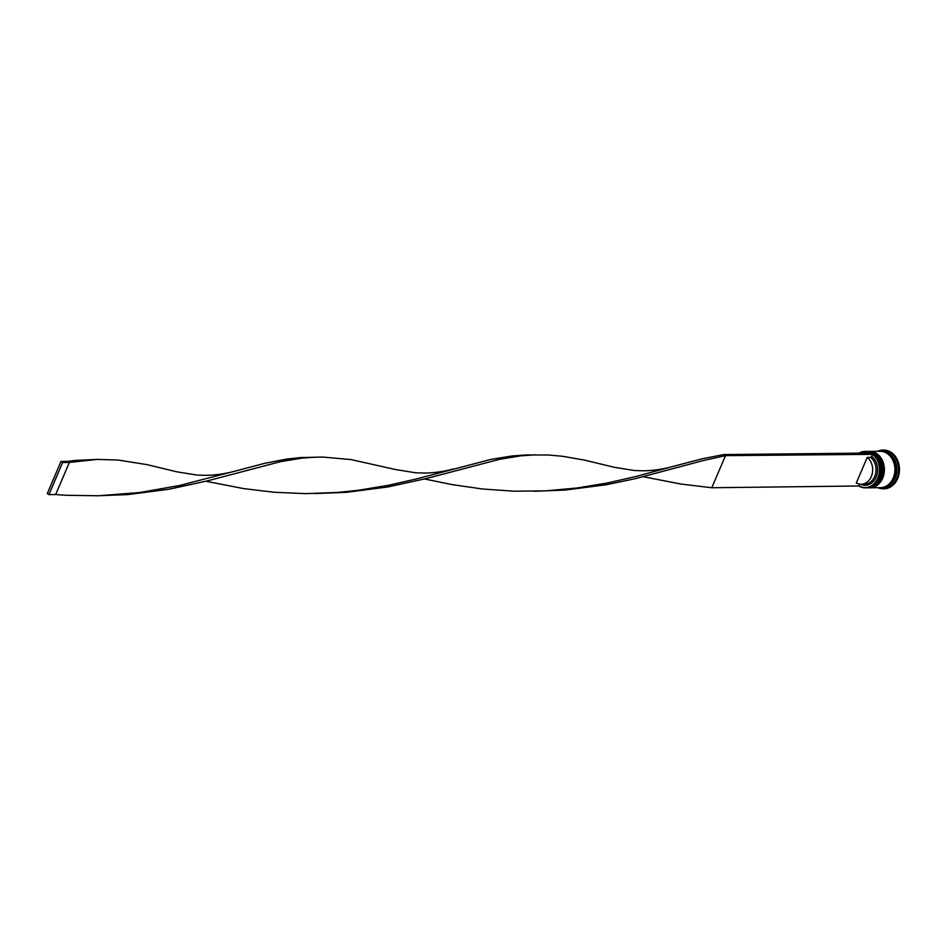 <?xml version="1.0" encoding="UTF-8"?>
<svg xmlns="http://www.w3.org/2000/svg" width="946" height="946" viewBox="0 0 946 946"><rect width="100%" height="100%" fill="white"/><g stroke="black" fill="none" stroke-linecap="round" stroke-linejoin="round"><path stroke-width="1.42" d="M859.843 484.163L859.063 485.984A17.974 14.462 -90.6 0 0 877.793 478.108A17.974 14.462 -90.6 0 0 872.567 454.352L871.704 456.362A15.704 12.641 89.4 0 1 876.292 476.76A15.704 12.641 89.4 0 1 860.375 484.21M858.826 453.169A18.199 14.651 89.4 0 1 864.951 451.431A18.199 14.651 89.4 0 1 878.089 478.215A18.199 14.651 89.4 0 1 865.33 487.829A18.199 14.651 89.4 0 1 859.003 486.126M870.521 453.051A17.974 14.462 -90.6 0 0 859.145 453.169M865.33 487.829L866.548 487.817A18.199 14.651 -90.6 0 0 879.307 478.203A18.199 14.651 -90.6 0 0 866.169 451.419L864.951 451.431M868.227 487.793A18.199 14.651 -90.6 0 0 868.57 487.805A18.199 14.651 -90.6 0 0 881.329 478.179A18.199 14.651 -90.6 0 0 868.192 451.396A18.199 14.651 -90.6 0 0 867.86 451.408M880.407 451.277A18.199 14.651 89.4 0 1 880.75 451.266L882.098 451.254A18.199 14.651 89.4 0 1 895.235 478.037A18.199 14.651 89.4 0 1 882.476 487.651L881.128 487.663A18.199 14.651 89.4 0 1 880.785 487.663M877.51 451.301A19.334 15.562 89.4 0 1 882.76 450.107A19.334 15.562 89.4 0 1 896.725 478.558A19.334 15.562 89.4 0 1 883.162 488.786A19.334 15.562 89.4 0 1 877.888 487.698M867.316 451.408A18.199 14.651 89.4 0 1 867.517 451.408A18.199 14.651 89.4 0 1 880.655 478.179A18.199 14.651 89.4 0 1 867.896 487.805A18.199 14.651 89.4 0 1 867.695 487.805M869.339 451.384A18.199 14.651 89.4 0 1 869.54 451.384A18.199 14.651 89.4 0 1 882.689 478.168A18.199 14.651 89.4 0 1 869.918 487.781A18.199 14.651 89.4 0 1 869.717 487.781M869.54 451.384L880.076 451.277A18.199 14.651 89.4 0 1 893.213 478.049A18.199 14.651 89.4 0 1 880.454 487.675L869.918 487.781M880.75 451.266A18.199 14.651 89.4 0 1 893.887 478.049A18.199 14.651 89.4 0 1 881.128 487.663M883.233 450.119A19.334 15.562 89.4 0 1 883.706 450.095A19.334 15.562 89.4 0 1 897.671 478.558A19.334 15.562 89.4 0 1 884.108 488.775A19.334 15.562 89.4 0 1 883.635 488.775M871.704 456.362L870.604 457.379A14.557 11.719 89.4 0 1 875.606 473.674A14.557 11.719 89.4 0 1 864.478 484.198L861.108 484.234A14.557 11.719 89.4 0 1 856.307 483.016L867.222 457.403A14.557 11.719 89.4 0 1 872.236 473.71A14.557 11.719 89.4 0 1 861.108 484.234M870.604 457.379L867.222 457.403M859.063 485.984L711.806 487.746L725.499 455.641L703.327 460.536L635.345 478.664L606.232 484.754L565.14 490.063L534.076 491.281M872.661 454.115L871.041 453.039L723.879 454.565L725.499 455.641L872.567 454.352M711.806 487.746L681.061 484.068L643.292 476.725M723.879 454.565L702.145 458.798L672.086 466.685C662.685 469.251 653.166 470.623 643.517 470.789L634.494 470.54L614.309 467.289L584.498 460.111L562.645 456.291L548.633 455.014L526.071 454.943L512.2 455.925L490.808 459.425L417.174 478.759L388.664 485.251L358.475 490.253L337.675 492.428L305.984 493.635L274.387 492.287L243.63 488.597L205.861 481.254M97.911 459.366L74.769 460.466L67.745 461.376L69.365 462.44L97.379 459.389L118.179 460.052L147.068 464.64L176.878 471.829L197.064 475.081L206.098 475.33C215.747 475.152 225.266 473.792 234.655 471.226L179.669 485.475L139.76 492.523L98.668 495.763L66.137 495.278L55.672 494.545L69.365 462.44L62.613 462.511L60.993 461.447L67.745 461.376M535.33 454.837L520.927 455.83L499.547 459.318L425.925 478.652L387.517 487.013L346.425 492.334L315.361 493.54M672.086 466.685L635.889 476.488L607.379 482.98L577.19 487.982L545.854 490.844L514.116 491.199L482.72 489.023L452.401 484.671L424.577 478.995M453.37 468.956C443.981 471.522 434.451 472.894 424.813 473.059L415.779 472.811L395.594 469.559L351.084 459.602L323 457.06L300.438 457.557L286.461 459.106L264.714 463.327L234.655 471.226M316.626 457.107L302.223 458.101L280.832 461.589L207.209 480.923L168.814 489.283L127.722 494.604L96.646 495.81M60.993 461.447L47.3 493.552L48.92 494.616L62.613 462.511M48.92 494.616L55.672 494.545M867.423 487.805A18.199 14.651 -90.6 0 0 867.494 487.805C873.264 487.486 877.557 484.269 880.395 478.132C884.084 463.185 879.65 454.281 867.115 451.408L866.571 451.419A18.199 14.651 89.4 0 1 866.974 451.408A18.199 14.651 89.4 0 1 880.123 478.191A18.199 14.651 89.4 0 1 867.352 487.817A18.199 14.651 89.4 0 1 866.95 487.805L867.494 487.805A18.199 14.651 -90.6 0 0 880.253 478.191A18.199 14.651 -90.6 0 0 867.115 451.408A18.199 14.651 -90.6 0 0 867.044 451.408M869.445 487.793A18.199 14.651 -90.6 0 0 869.516 487.793C875.287 487.474 879.591 484.246 882.417 478.108C886.106 463.162 881.672 454.257 869.138 451.384L868.594 451.396A18.199 14.651 89.4 0 1 869.007 451.384A18.199 14.651 89.4 0 1 882.145 478.168A18.199 14.651 89.4 0 1 869.386 487.793A18.199 14.651 89.4 0 1 868.972 487.793L869.516 487.793A18.199 14.651 -90.6 0 0 882.275 478.168A18.199 14.651 -90.6 0 0 869.138 451.384A18.199 14.651 -90.6 0 0 869.067 451.384M882.393 451.479A18.092 14.557 89.4 0 1 893.804 477.99A18.092 14.557 89.4 0 1 882.772 487.427M867.517 451.408L868.192 451.396M882.76 450.107L883.706 450.095M883.162 488.786L884.108 488.775M867.896 487.805L868.57 487.805"/></g></svg>
